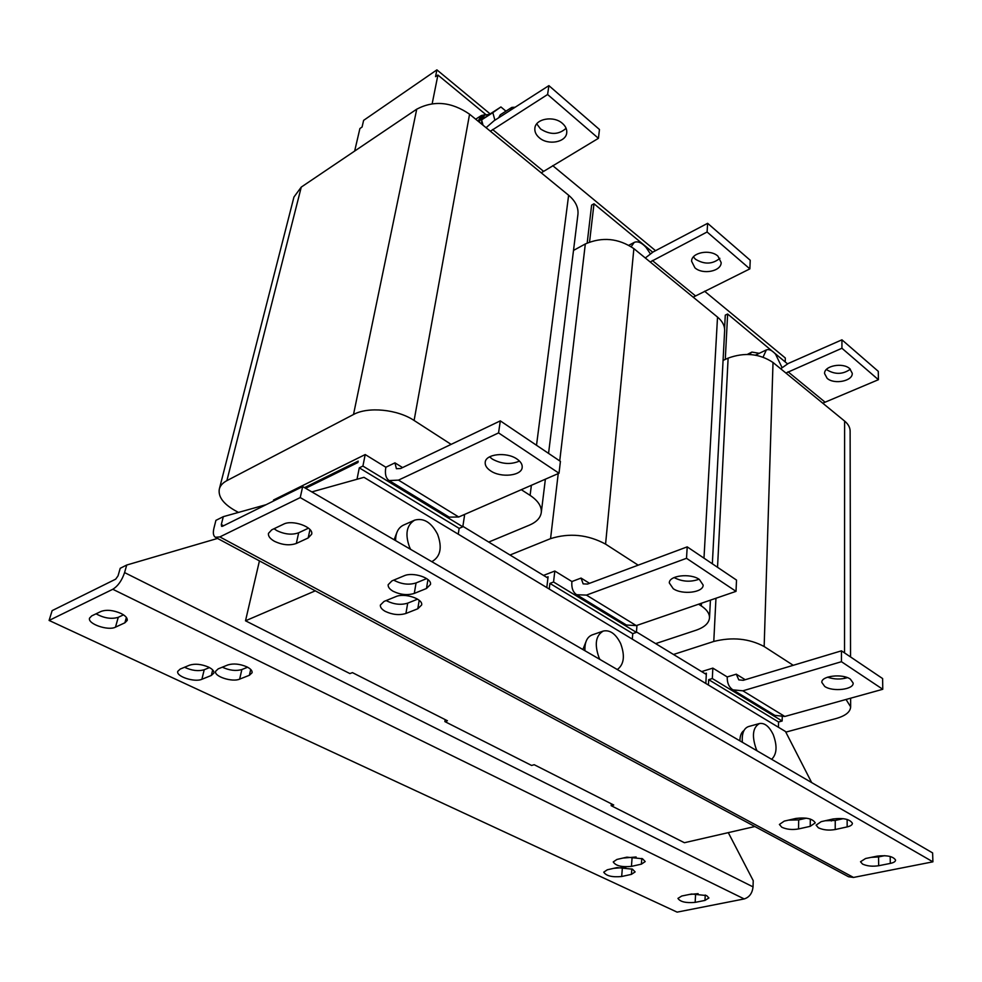 <?xml version="1.0" encoding="UTF-8"?>
<svg xmlns="http://www.w3.org/2000/svg" width="982" height="982" viewBox="0 0 982 982"><rect width="100%" height="100%" fill="white"/><g stroke="black" fill="none" stroke-linecap="round" stroke-linejoin="round"><path stroke-width="1.47" d="M642.535 858.771L626.884 857.163L616.929 859.446L613.234 861.938C615.702 865.829 621.778 867.315 631.438 866.382L641.381 864.148L645.211 861.582L642.535 858.771M632.457 869.168L617.077 867.585L607.342 869.77L603.746 872.163C606.189 875.944 612.167 877.405 621.68 876.509L631.414 874.373L635.133 871.918L632.457 869.168M208.466 667.073C201.359 664.114 195.062 663.476 189.587 665.158L180.185 669.073L177.754 671.381C175.938 676.5 194.743 682.613 201.887 679.274L211.339 675.456L213.904 673.038C214.186 671.013 212.37 669.012 208.466 667.073M120.958 613.419C113.225 610.153 106.596 609.478 101.097 611.405L91.743 615.874L89.558 618.108C87.3 623.84 108.192 631.082 115.483 627.154L124.886 622.797L127.218 620.452C127.611 618.083 125.524 615.739 120.958 613.419M246.863 666.852C239.817 663.881 233.495 663.243 227.885 664.924L218.188 668.865L215.598 671.32C213.855 676.475 232.353 682.441 239.645 679.127L249.379 675.285L252.104 672.719C252.374 670.718 250.619 668.754 246.863 666.852M706.574 895.559L691.598 894.013L681.766 896.014L677.948 898.395C680.256 901.857 685.988 903.182 695.158 902.372L704.978 900.408L708.918 897.965L706.574 895.559M824.72 686.443L821.836 682.429C820.964 675.923 842.482 673.357 850.351 679.114L853.137 683.03C853.972 689.597 832.65 692.101 824.72 686.443M519.478 461.061C510.8 464.817 501.765 464.167 492.375 459.11L489.576 456.851M490.656 470.894C486.753 468.291 484.936 465.443 485.206 462.35C485.525 453.954 506.614 451.659 516.9 458.987C520.669 461.565 522.424 464.339 522.191 467.334C521.872 475.804 501.029 478.099 490.656 470.894M673.235 588.697L669.319 582.952C668.889 575.489 690.334 572.923 699.344 579.429L703.137 585.039C703.542 592.563 682.306 595.092 673.235 588.697M878.669 865.731L890.306 863.411C893.755 862.662 895.51 861.558 895.572 860.072C893.203 856.378 887.102 855.052 877.27 856.12L865.596 858.501L860.514 861.742L862.54 864.074C867.069 866.124 872.446 866.676 878.669 865.731L878.559 856.918L871.194 857.36M798.538 828.943L810.224 826.328L815.256 822.867C812.715 818.693 806.283 817.208 795.96 818.423L784.25 821.112L779.401 824.463L781.782 827.225C786.68 829.459 792.265 830.023 798.538 828.943L798.697 819.909L788.448 820.142M835.216 829.532L847.159 826.905C850.584 826.095 852.339 824.905 852.413 823.321C849.896 819.197 843.464 817.748 833.141 818.963L821.185 821.652L816.103 825.138L818.374 827.801C823.211 830.036 828.82 830.612 835.216 829.532L835.252 820.449L825.273 820.743M405.934 613.468L417.792 608.779L421.646 604.973C423.23 598.824 404.412 592.674 395.856 596.626L384.023 601.438L380.365 605.059C380.144 607.293 381.777 609.405 385.288 611.393C392.481 614.757 399.367 615.456 405.934 613.468L407.702 603.144C401.147 605.158 394.285 604.47 387.129 601.082L386.208 600.542M296.331 543.451L308.176 537.964L311.662 534.22C313.859 527.076 292.403 519.355 283.528 524.192L271.732 529.838L268.454 533.373C268.061 536.135 270.038 538.762 274.371 541.254C282.362 545.059 289.69 545.783 296.331 543.451L298.675 532.772C292.047 535.129 284.755 534.404 276.801 530.587L274.039 528.733M414.294 593.41L426.483 588.488L430.472 584.462C432.092 578.017 412.894 571.671 404.105 575.808L391.941 580.878L388.16 584.707C387.927 587.04 389.596 589.237 393.156 591.287C400.496 594.797 407.542 595.509 414.294 593.41L416.061 582.94C409.322 585.051 402.313 584.351 395.01 580.828L393.819 580.092M539.265 137.726C547.968 145.618 566.16 142.365 566.737 132.717C567.044 129.329 565.62 126.224 562.453 123.425C553.836 115.422 535.509 118.65 534.871 128.188C534.515 131.711 535.976 134.878 539.265 137.726M536.761 123.867L540.542 128.949C550.227 135.099 558.746 134.878 566.098 128.286M827.139 378.328C834.135 384.821 852.99 381.077 852.241 373.258L849.774 368.68C842.826 362.088 823.849 365.869 824.598 373.614L827.139 378.328M826.513 369.367L827.2 370.005C835.265 374.707 842.973 374.437 850.338 369.195M694.912 267.816C702.731 274.997 721.402 271.327 721.156 262.562L717.928 256.142C710.17 248.851 691.377 252.534 691.586 261.224L694.912 267.816M693.402 256.916L695.489 259.248C704.425 264.637 712.551 264.33 719.88 258.303M631.205 246.666L634.212 242.407C637.686 240.934 641.627 242.591 646.046 247.378L650.28 253.7M475.693 119.203L481.315 115.545L485.587 114.624M478.099 121.167L481.315 115.545M758.939 353.262L751.905 352.072L747.363 354.404M751.905 352.072L749.327 354.465M763.1 357.104L766.341 349.923C769.066 348.941 772.134 350.353 775.547 354.158L782.016 367.513M599.916 659.438L598.946 657.449C594.294 644.167 595.755 635.354 603.341 631.033C610.055 629.72 615.824 633.893 620.649 643.554C625.153 655.866 624.036 664.519 617.297 669.54M586.61 640.141L582.878 649.532M410.623 549.355L409.555 547.17C404.854 534.122 406.573 525.112 414.686 520.129C423.745 517.698 431.38 522.424 437.591 534.306C442.342 547.404 440.55 556.45 432.227 561.434L432.227 561.434M396.826 532.6L394.138 539.781M757.085 750.825L756.214 749.021C751.635 735.825 752.764 727.318 759.577 723.501C764.72 722.777 769.274 726.471 773.215 734.597C777.425 745.939 776.909 754.176 771.643 759.307M743.988 730.498C741.533 732.155 740.183 735.285 739.925 739.912L739.912 740.845M49.1 620.44L112.795 589.274C117.963 586.082 121.891 580.522 124.579 572.592L126.727 565.031L120.209 568.296L118.049 575.833L115.704 579.147L52.132 610.632L49.1 620.44L677.114 912.131L744.209 898.935L112.795 589.274M636.14 856.991L622.907 858.072M209.473 667.576L204.219 669.736C198.254 671.442 191.699 670.62 184.53 667.257M123.511 614.842L118.257 617.31C111.432 619.36 104.031 618.194 96.076 613.811M247.611 667.232L241.854 669.54C235.889 671.234 229.383 670.461 222.325 667.183M698.116 893.657L689.119 894.516M625.816 867.388L613.676 868.346M932.9 861.828L853.518 877.442L848.546 876.754L215.402 537.277L219.845 536.909L300.234 497.579L932.9 861.828L932.618 852.916L302.677 486.581L300.234 497.579M416.061 582.94L426.654 578.594M266.097 504.687L223.295 516.667L221.318 524.548L221.613 526.352L222.509 526.278L302.677 486.581M298.675 532.772L308.495 528.169M407.702 603.144L417.62 599.18M835.252 820.449L843.256 818.657M798.697 819.909L806.332 818.166M878.559 856.918L884.721 855.666M573.513 250.422L585.321 243.953C602.248 236.65 618.427 238.209 633.869 248.63L717.523 317.088C722.359 321.151 724.741 325.631 724.642 330.517L724.618 330.946M543.525 575.403L554.818 571.033L571.905 581.528C571.34 587.813 572.923 592.207 576.655 594.711L586.438 595.104L686.504 558.304L687.216 546.864L736.512 580.08L736.021 591.36L636.287 625.608L626.43 625.031L576.655 594.711M589.531 583.32L581.062 578.079L571.905 581.528M698.619 604.2L701.308 605.931C706.807 609.577 709.544 613.505 709.507 617.703C709.065 623.104 704.56 627.289 695.993 630.248L655.657 643.615M510.014 555.014L550.558 538.639C569.486 532.723 587.825 534.552 605.575 544.114L638.165 565.166M587.187 243.02L591.618 205.128L594 203.777L589.556 242.014M701.639 671.59L712.846 668.116L727.22 676.942C727.061 682.92 728.963 687.228 732.916 689.855L742.871 690.812L841.451 661.708L841.464 650.833L882.622 678.562L882.769 689.278L784.814 716.467L774.847 715.375L732.916 689.855M745.228 679.716L736.291 674.18L727.22 676.942M846.03 699.479L850.645 706.819C850.4 711.925 845.563 715.817 836.124 718.529L785.809 732.13M673.492 654.478L713.779 641.455C732.277 636.815 749.07 638.509 764.156 646.524L793.247 665.305M723.071 360.419L728.116 358.123C744.675 352.121 759.638 353.581 773.018 362.493L844.618 421.082C848.166 424.052 849.995 427.305 850.117 430.853L850.117 431.208M787.49 363.843L727.637 314.007L725.281 359.412M724.569 328.614L725.281 315.136L727.637 314.007M219.367 488.889L293.949 197.014L301.265 187.096L416.736 109.174C433.897 100.152 451.511 101.821 469.568 114.194L568.627 195.246C575.415 201.028 578.533 207.349 577.956 214.223L577.895 214.739M463.455 514.924L464.523 515.575L462.792 526.806L459.146 528.377L458.25 534.171M402.583 467.579L394.948 462.853L385.852 467.248L365.206 454.556L273.585 499.973L273.327 501.115M521.295 489.687L530.096 495.37C538.001 500.673 541.733 506.331 541.303 512.358C540.566 517.809 536.553 522.093 529.249 525.21L488.717 542.064M238.454 512.42L234.735 510.37C223.245 503.729 218.102 496.671 219.293 489.183C220.152 485.722 222.681 482.886 226.891 480.64L353.508 414.502C368.054 406.425 397.489 409.322 414.097 420.468L451.119 444.38M354.662 151.056L359.903 128.532L362.076 127.034L363.622 120.356L436.904 69.869L435.542 76.657L437.911 75.037L432.178 103.699M728.288 832.638L753.231 880.658L753.034 886.869C752.31 893.264 749.364 897.29 744.209 898.935M445.153 719.597L444.858 721.586L531.606 765.457L534.183 764.708L613.738 805.019L611.172 805.682L684.405 842.716L754.876 826.525M259.432 560.894L245.512 620.796L349.899 673.578L352.452 672.633L447.424 720.751L444.858 721.586M217.55 538.431L126.727 565.031M611.332 803.804L611.172 805.682M742.355 742.269C741.717 733.591 743.742 728.362 748.456 726.582L759.43 723.538M395.599 540.616C395.636 532.833 398.262 527.665 403.479 525.125L414.465 520.227M584.928 650.722C584.609 642.314 587.003 637.048 592.085 634.937L603.157 631.095M704.966 673.615L706.377 673.186L705.837 683.472M706.303 674.438L636.446 631.929M546.655 577.306L548.079 576.765L546.802 587.58M547.919 578.079L462.866 526.327M736.291 674.18L738.795 679.875L743.276 680.305L841.464 650.833M841.451 661.708L882.769 689.278M847.429 677.641C840.776 679.605 834.16 679.446 827.544 677.175M755.465 355.14L766.341 349.923M778.419 727.245L778.554 722.003L708.697 679.654L708.415 685.031M712.846 668.116L712.318 678.55L708.697 679.654M712.318 678.55L782.151 721.009L778.554 722.003M782.151 721.009L782.249 716.958M304.494 487.649L358.209 461.123L357.927 462.497L305.611 488.3M315.283 590.833L245.512 620.796M394.948 462.853L396.409 468.721L400.619 468.512L500.304 420.873L560.415 461.38L559.016 473.238L458.729 516.986L449.216 517.133L389.142 480.566L398.496 480.124L498.561 432.902L500.304 420.873M498.561 432.902L559.016 473.238M385.852 467.248C384.711 473.827 385.803 478.259 389.142 480.566M485.808 114.538L437.911 75.037M365.206 454.556L362.91 466.069L359.289 467.837L357.006 479.277M359.289 467.837L459.146 528.377M362.91 466.069L462.792 526.806M479.106 121.989L482.088 116.772L484.703 115.078L489.502 114.342L481.831 119.73L484.703 115.078M581.062 578.079L583.148 583.885L587.555 584.057L687.216 546.864M686.504 558.304L736.021 591.36M699.037 579.233C690.493 582.301 682.171 581.749 674.094 577.563M652.686 252.19L594 203.777M632.31 639.135L632.764 633.623L549.908 583.394L549.245 589.053M554.818 571.033L553.553 581.995L549.908 583.394M553.553 581.995L636.41 632.383L632.764 633.623M636.41 632.383L636.974 625.374M704.56 291.212L785.318 358.013L785.232 361.523M436.904 69.869L490.153 113.912M552.719 165.639L655.546 250.68M311.822 491.908L363.978 477.326L785.502 731.516L811.66 782.568M223.295 516.667L215.917 520.362L213.929 528.218C212.824 532.931 213.315 535.951 215.402 537.277M830.6 819.54L831.337 820.977M541.217 172.832L598.431 138.327L547.6 94.505L490.386 131.22M486.078 127.697L494.069 120.737L548.889 85.63L599.462 129.501L598.431 138.327M548.889 85.63L547.6 94.505M822.744 403.185L878.411 379.703L841.93 348.254L785.919 373.05M780.665 368.766L788.239 363.487L841.942 339.821L878.289 371.343L878.411 379.703M841.942 339.821L841.93 348.254M693.169 297.165L749.855 268.872L707.089 231.998L650.182 261.985M645.297 257.996L653.104 251.969L707.629 223.319L750.223 260.267L749.855 268.872M707.629 223.319L707.089 231.998M481.671 124.1L481.72 120.356L483.046 125.217M515.133 107.247L511.806 107.394L510.198 110.401M511.806 107.394L500.28 114.796L498.66 117.803M505.951 111.162L500.918 106.952L492.829 112.648L494.903 120.209M481.831 119.73L492.829 112.648M489.502 114.342L500.918 106.952M219.845 536.909L853.518 877.442M585.321 243.953L559.728 460.926M558.23 473.582L550.558 538.639M633.869 248.63L605.575 544.114M717.523 317.088L703.984 558.157M701.455 603.23L701.308 605.931M728.116 358.123L717.535 567.289M715.964 598.247L713.779 641.455M773.018 362.493L764.156 646.524M844.618 421.082L844.532 652.895M844.52 676.745L844.52 678.427M301.265 187.096L226.891 480.64M416.736 109.174L353.508 414.502M469.568 114.194L414.097 420.468M568.627 195.246L536.516 445.276M531.385 485.292L530.096 495.37M753.034 886.869L124.579 572.592M742.871 690.812L784.814 716.467M398.496 480.124L458.729 516.986M586.438 595.104L636.287 625.608M223.54 525.763L221.318 524.548M543.414 171.199L492.583 129.514M824.843 401.982L788.043 371.797M695.33 295.766L652.355 260.525M426.483 588.488L427.943 579.564M308.176 537.964L309.981 529.58M417.792 608.779L419.204 600.309M847.159 826.905L847.147 819.454M810.224 826.328L810.31 819.062M890.306 863.411L890.195 856.5M704.978 900.408L705.236 895.007M695.587 894.172L695.158 902.372M249.379 675.285L250.705 669.429M241.854 669.54L239.645 679.127M118.257 617.31L115.483 627.154M124.886 622.797L126.383 617.433M211.339 675.456L212.677 669.92M204.219 669.736L201.887 679.274M622.342 868.162L621.68 876.509M631.414 874.373L631.819 868.886M632.077 857.924L631.438 866.382M641.381 864.148L641.798 858.452M724.642 330.517L712.343 563.791M710.428 600.149L709.507 617.703M850.117 430.853L850.547 656.958M850.633 698.202L850.645 706.819M577.956 214.223L548.557 453.389M545.378 479.179L541.303 512.358M634.212 242.407L628.885 245.255"/></g></svg>

